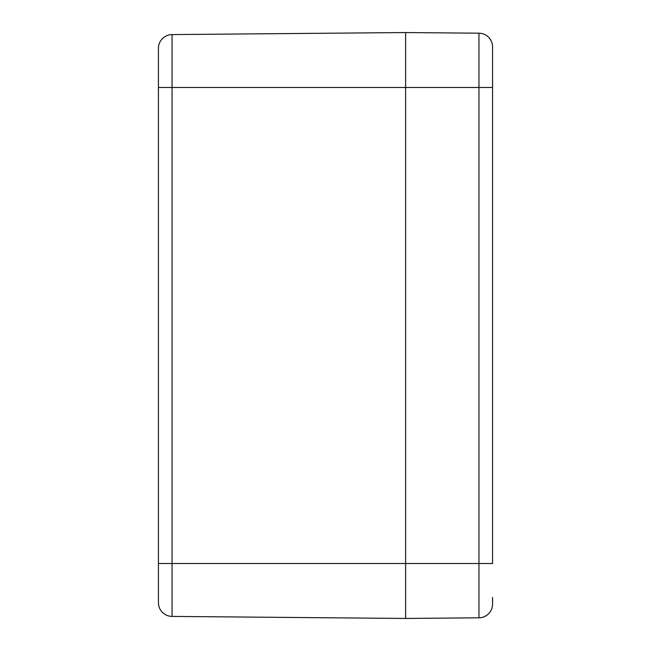 <?xml version="1.0" encoding="UTF-8"?>
<svg xmlns="http://www.w3.org/2000/svg" width="651" height="651" viewBox="0 0 651 651"><rect width="100%" height="100%" fill="white"/><g stroke="black" fill="none" stroke-linecap="round" stroke-linejoin="round"><path stroke-width="0.98" d="M172.043 34.584L405.606 32.55L405.606 618.45L405.606 32.55L172.043 34.584A13.728 13.728 0 0 0 158.429 48.32L158.429 602.68A13.728 13.728 0 0 0 172.043 616.416L172.043 34.584A13.728 13.728 0 0 0 158.429 48.32M158.429 602.68A13.728 13.728 0 0 0 172.043 616.416L405.606 618.45L172.043 616.416A13.728 13.728 0 0 1 158.429 602.68M492.571 87.478L492.571 46.921A13.728 13.728 0 0 0 478.957 33.193L478.957 87.478L492.571 87.478L492.571 563.522L478.957 563.522L478.957 617.807A13.728 13.728 0 0 0 492.571 604.079L492.571 597.39M405.606 618.45L478.957 617.807A13.728 13.728 0 0 0 492.571 604.079M405.606 32.55L478.957 33.193M158.429 87.478L478.957 87.478L478.957 563.522L158.429 563.522"/></g></svg>
